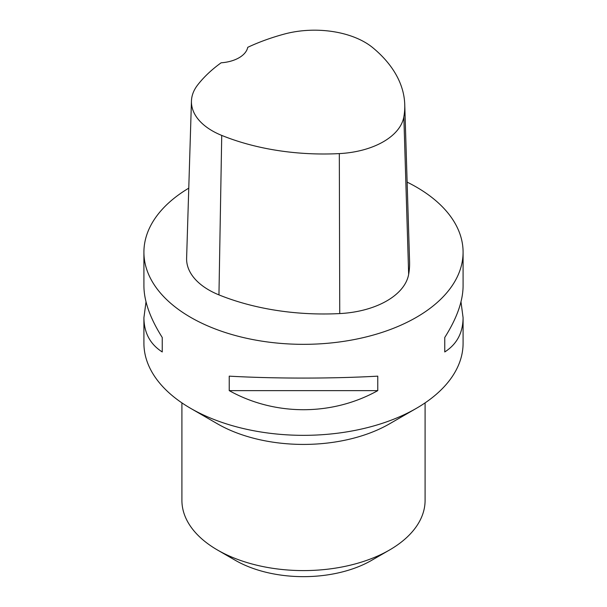 <?xml version="1.0" encoding="UTF-8"?>
<svg xmlns="http://www.w3.org/2000/svg" width="607" height="607" viewBox="0 0 607 607"><rect width="100%" height="100%" fill="white"/><g stroke="black" fill="none" stroke-linecap="round" stroke-linejoin="round"><path stroke-width="0.91" d="M460.986 301.838L463.088 317.719L463.088 343.198A159.588 92.135 180 0 1 416.349 408.352A159.588 92.135 180 0 1 190.651 408.352L190.651 408.352A159.588 92.135 180 0 1 143.912 343.198L143.912 317.719L146.014 301.838M407.138 182.13A159.588 92.135 180 0 1 416.349 187.047A159.588 92.135 180 0 1 463.088 252.193A159.588 92.135 180 0 1 303.5 344.336A159.588 92.135 180 0 1 143.912 252.193A159.588 92.135 180 0 1 188.769 188.155M229.234 390.627L229.234 376.15C274.857 378.722 332.143 378.722 377.766 376.15L377.766 390.627C332.143 416.076 274.857 416.076 229.234 390.627L377.766 390.627M463.088 317.719C462.966 332.803 456.859 344.215 444.756 351.954L444.756 337.477C456.859 318.334 462.966 301.155 463.088 285.95L463.088 252.193M143.912 252.193L143.912 285.95C144.034 301.155 150.141 318.334 162.244 337.477L162.244 351.954C150.141 344.215 144.034 332.803 143.912 317.719M404.748 104.571L409.581 261.708A182.388 105.299 180 0 1 408.655 274.364A75.996 43.879 180 0 1 339.745 313.576A182.388 105.299 180 0 1 218.952 294.888A75.996 43.879 180 0 1 186.615 258.195L191.448 101.05A71.156 41.079 180 0 1 197.647 84.988A177.548 102.507 180 0 1 221.13 62.794A30.396 17.55 180 0 0 247.732 47.331A177.548 102.507 180 0 1 284.296 34.075A71.156 41.079 180 0 1 372.895 47.786A177.548 102.507 180 0 1 404.748 104.571A177.548 102.507 180 0 1 403.845 116.885A71.156 41.079 180 0 1 339.321 153.601A177.548 102.507 180 0 1 221.73 135.414A71.156 41.079 180 0 1 191.448 101.05M444.756 337.477L444.756 351.954M162.244 351.954L162.244 337.477M416.349 408.352L389.482 423.861A121.59 70.2 0 0 1 217.526 423.861A121.59 70.2 0 0 0 217.526 423.861L190.651 408.352M181.91 402.873L181.91 500.396A121.59 70.2 0 0 0 217.518 550.033L235.433 560.375A96.263 55.578 0 0 0 371.567 560.375L389.482 550.033A121.59 70.2 0 0 0 425.09 500.396L425.09 402.873M235.433 560.375L217.518 550.033A121.59 70.2 0 0 0 217.526 550.033A121.59 70.2 0 0 0 389.482 550.033M403.845 116.885L408.655 274.364M339.321 153.601L339.745 313.576M221.73 135.414L218.952 294.888M217.518 423.861L190.659 408.352"/></g></svg>
